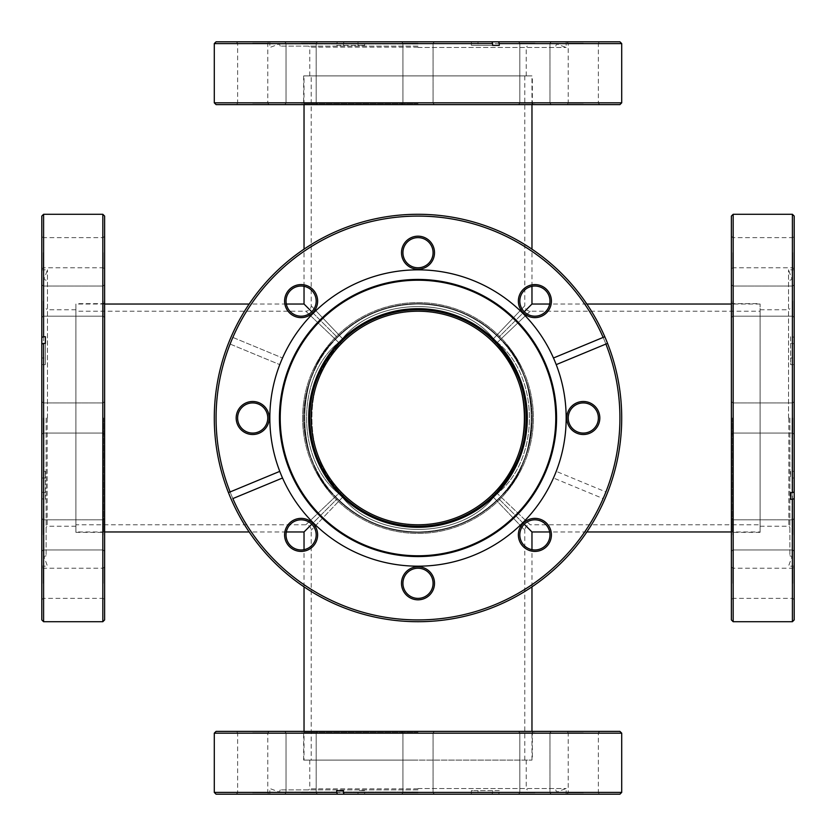 <?xml version="1.0" encoding="UTF-8"?>
<svg xmlns="http://www.w3.org/2000/svg" width="836" height="836" viewBox="0 0 836 836"><rect width="100%" height="100%" fill="white"/><g stroke="black" fill="none" stroke-linecap="round" stroke-linejoin="round"><path stroke-width="0.63" stroke-dasharray="4.18 3.13" d="M760.102 311.211L760.102 524.789L760.102 311.211L530.181 311.211C526.91 310.887 525.112 309.09 524.789 305.819L493.512 338.674C459.528 295.892 376.472 295.892 342.488 338.674L311.211 305.819L342.488 338.674C376.472 295.892 459.528 295.892 493.512 338.674L524.789 305.819L524.789 75.898L311.211 75.898L524.789 75.898M311.211 760.102L524.789 760.102L311.211 760.102L311.211 530.181C310.887 526.91 309.09 525.112 305.819 524.789L75.898 524.789L75.898 311.211L305.819 311.211L338.674 342.488C295.892 376.472 295.892 459.528 338.674 493.512L305.819 524.789L338.674 493.512C295.892 459.528 295.892 376.472 338.674 342.488L305.819 311.211C309.09 310.887 310.887 309.09 311.211 305.819L311.211 75.898M342.488 497.326L311.211 530.181L342.488 497.326C376.472 540.108 459.528 540.108 493.512 497.326C459.528 540.108 376.472 540.108 342.488 497.326A5.382 3.104 -45 0 0 342.488 493.512C363.535 513.9 388.709 524.329 418 524.789C388.709 524.329 363.535 513.9 342.488 493.512C301.744 459.528 301.744 376.472 342.488 342.488C301.744 376.472 301.744 459.528 342.488 493.512A5.382 3.104 -45 0 1 342.488 497.326A5.382 3.104 -135 0 0 338.674 493.512A5.382 3.104 -45 0 1 342.488 493.512A5.382 3.104 -45 0 0 338.674 493.512A5.382 3.104 45 0 1 342.488 497.326M524.789 760.102L524.789 530.181L493.512 497.326L524.789 530.181C525.112 526.91 526.91 525.112 530.181 524.789L497.326 493.512L530.181 524.789L760.102 524.789M497.326 342.488C540.108 376.472 540.108 459.528 497.326 493.512C540.108 459.528 540.108 376.472 497.326 342.488L530.181 311.211L497.326 342.488A5.382 3.104 -45 0 1 493.512 342.488C534.256 376.472 534.256 459.528 493.512 493.512C472.465 513.9 447.291 524.329 418 524.789A106.789 106.789 0 0 0 524.789 418A106.789 106.789 0 0 0 418 311.211C388.709 311.671 363.535 322.1 342.488 342.488C363.535 322.1 388.709 311.671 418 311.211A106.789 106.789 0 0 0 311.211 418A106.789 106.789 0 0 0 418 524.789C447.291 524.329 472.465 513.9 493.512 493.512C534.256 459.528 534.256 376.472 493.512 342.488C472.465 322.1 447.291 311.671 418 311.211C447.291 311.671 472.465 322.1 493.512 342.488A5.382 3.104 -45 0 0 497.326 342.488A5.382 3.104 45 0 1 493.512 338.674A5.382 3.104 135 0 0 493.512 342.488A5.382 3.104 -45 0 1 493.512 338.674A5.382 3.104 -135 0 0 497.326 342.488M311.776 311.776L337.41 337.41C359.867 315.653 386.734 304.523 418 304.032C449.266 304.523 476.133 315.653 498.59 337.41L524.224 311.776M531.968 286.32L531.968 249.149M531.968 104.615L531.968 75.898L304.032 75.898L531.968 75.898M304.032 286.32L304.032 249.149M304.032 104.615L304.032 75.898M304.032 760.102L531.968 760.102L304.032 760.102L304.032 731.385M531.968 760.102L531.968 731.385M531.968 586.851L531.968 549.68M524.224 524.224L498.59 498.59C476.133 520.347 449.266 531.477 418 531.968C386.734 531.477 359.867 520.347 337.41 498.59L311.776 524.224M304.032 586.851L304.032 549.68M760.102 531.968L760.102 304.032L760.102 531.968L731.385 531.968M760.102 304.032L731.385 304.032M586.851 304.032L549.68 304.032M531.968 304.032L498.59 337.41C542.062 373.682 542.062 462.318 498.59 498.59C542.062 462.318 542.062 373.682 498.59 337.41C476.133 315.653 449.266 304.523 418 304.032A113.968 113.968 0 0 0 304.032 418A113.968 113.968 0 0 0 418 531.968C449.266 531.477 476.133 520.347 498.59 498.59L531.968 531.968M586.851 531.968L549.68 531.968M304.032 531.968L337.41 498.59C293.938 462.318 293.938 373.682 337.41 337.41C293.938 373.682 293.938 462.318 337.41 498.59C359.867 520.347 386.734 531.477 418 531.968A113.968 113.968 0 0 0 531.968 418A113.968 113.968 0 0 0 418 304.032C386.734 304.523 359.867 315.653 337.41 337.41L304.032 304.032M286.32 304.032L249.149 304.032M104.615 304.032L75.898 304.032L75.898 531.968L75.898 304.032M286.32 531.968L249.149 531.968M104.615 531.968L75.898 531.968M418 531.968A113.968 113.968 0 0 0 531.968 418A113.968 113.968 0 0 0 418 304.032A113.968 113.968 0 0 0 304.032 418A113.968 113.968 0 0 0 418 531.968M75.898 311.211L75.898 524.789M493.512 493.512A5.382 3.104 45 0 0 493.512 497.326A5.382 3.104 45 0 1 493.512 493.512A5.382 3.104 45 0 1 497.326 493.512A5.382 3.104 135 0 0 493.512 497.326A5.382 3.104 -45 0 1 497.326 493.512A5.382 3.104 45 0 0 493.512 493.512M338.674 342.488A5.382 3.104 45 0 0 342.488 342.488A5.382 3.104 -135 0 0 342.488 338.674A5.382 3.104 -45 0 1 338.674 342.488A5.382 3.104 135 0 0 342.488 338.674A5.382 3.104 45 0 1 342.488 342.488A5.382 3.104 45 0 1 338.674 342.488M104.615 619.925L104.615 216.075M103.539 418L103.539 532.333L103.539 418M46.105 418L46.105 555.783L46.105 418M47.182 418L47.182 526.231L47.182 418M75.898 418L75.898 532.333L75.898 418M104.615 301.106L104.615 317.628L104.615 301.106M103.183 301.106L103.183 316.186L103.183 301.106M41.8 301.106L41.8 317.628L41.8 301.106M43.232 301.106L43.232 316.186L43.232 301.106M103.183 418L103.183 433.079L103.183 418M41.8 216.075L41.8 566.16L41.8 478.004L45.395 478.004L45.395 471.368L41.8 471.368M43.232 418L43.232 433.079L43.232 418M104.615 534.894L104.615 518.372L104.615 534.894M103.183 534.894L103.183 519.814L103.183 534.894M41.8 534.894L41.8 518.372L41.8 534.894M43.232 534.894L43.232 519.814L43.232 534.894M104.615 583.309L104.615 566.798L104.615 583.309M103.183 583.309L103.183 568.229L103.183 583.309M41.8 583.309L41.8 566.798L41.8 583.309M43.232 583.309L43.232 568.229L43.232 583.309M104.615 252.691L104.615 269.202L104.615 252.691M103.183 252.691L103.183 267.771L103.183 252.691M41.8 252.691L41.8 269.202L41.8 252.691M43.232 252.691L43.232 267.771L43.232 252.691M102.828 214.288L102.828 621.712M43.953 418L43.953 556.567L43.953 418M47.453 418L47.453 269.84L47.453 418M41.8 491.944L43.597 492.634L43.597 214.288M43.597 621.712L43.597 499.259L45.395 499.259L45.395 471.368M43.597 492.634L45.395 492.634M43.597 499.259L41.8 498.58L41.8 478.004M41.8 498.58L41.8 619.925M45.395 357.996L45.395 343.366L45.395 364.632L45.395 357.996L41.8 357.996M45.395 364.632L41.8 364.632M45.395 499.259L45.395 478.004M302.59 418A115.41 115.41 0 0 0 418 533.41A115.41 115.41 0 0 0 533.41 418A115.41 115.41 0 0 0 418 302.59A115.41 115.41 0 0 0 302.59 418A115.41 115.41 0 0 1 418 302.59A115.41 115.41 0 0 1 533.41 418A115.41 115.41 0 0 1 418 533.41A115.41 115.41 0 0 1 302.59 418M532.333 418A114.333 114.333 0 0 1 418 532.333A114.333 114.333 0 0 1 303.667 418A114.333 114.333 0 0 0 418 532.333A114.333 114.333 0 0 0 532.333 418A114.333 114.333 0 0 0 418 303.667A114.333 114.333 0 0 0 303.667 418A114.333 114.333 0 0 1 418 303.667A114.333 114.333 0 0 1 532.333 418A114.333 114.333 0 0 1 418 532.333A114.333 114.333 0 0 1 303.667 418A114.333 114.333 0 0 0 418 532.333A114.333 114.333 0 0 0 532.333 418A114.333 114.333 0 0 0 418 303.667A114.333 114.333 0 0 0 303.667 418A114.333 114.333 0 0 1 418 303.667A114.333 114.333 0 0 1 532.333 418M309.769 418A108.231 108.231 0 0 0 418 526.231A108.231 108.231 0 0 0 526.231 418A108.231 108.231 0 0 0 418 309.769A108.231 108.231 0 0 0 309.769 418A108.231 108.231 0 0 1 418 309.769A108.231 108.231 0 0 1 526.231 418A108.231 108.231 0 0 1 418 526.231A108.231 108.231 0 0 1 309.769 418A108.231 108.231 0 0 1 418 309.769A108.231 108.231 0 0 1 526.231 418A108.231 108.231 0 0 1 418 526.231A108.231 108.231 0 0 1 309.769 418M518.372 301.106A16.511 16.511 0 0 0 534.894 317.628A16.511 16.511 0 0 0 551.405 301.106A16.511 16.511 0 0 0 534.894 284.595A16.511 16.511 0 0 0 518.372 301.106A16.511 16.511 0 0 0 534.894 317.628A16.511 16.511 0 0 0 551.405 301.106A16.511 16.511 0 0 1 534.894 317.628A16.511 16.511 0 0 1 518.372 301.106A16.511 16.511 0 0 1 534.894 284.595A16.511 16.511 0 0 1 551.405 301.106A16.511 16.511 0 0 0 534.894 284.595A16.511 16.511 0 0 0 518.372 301.106M549.963 301.106A15.079 15.079 0 0 1 534.894 316.186A15.079 15.079 0 0 1 519.814 301.106A15.079 15.079 0 0 1 534.894 286.037A15.079 15.079 0 0 1 549.963 301.106A15.079 15.079 0 0 1 534.894 316.186A15.079 15.079 0 0 1 519.814 301.106A15.079 15.079 0 0 0 534.894 316.186A15.079 15.079 0 0 0 549.963 301.106A15.079 15.079 0 0 0 534.894 286.037A15.079 15.079 0 0 0 519.814 301.106A15.079 15.079 0 0 1 534.894 286.037A15.079 15.079 0 0 1 549.963 301.106M566.798 418A16.511 16.511 0 0 0 583.309 434.511A16.511 16.511 0 0 0 599.82 418A16.511 16.511 0 0 0 583.309 401.489A16.511 16.511 0 0 0 566.798 418A16.511 16.511 0 0 0 583.309 434.511A16.511 16.511 0 0 0 599.82 418A16.511 16.511 0 0 1 583.309 434.511A16.511 16.511 0 0 1 566.798 418A16.511 16.511 0 0 1 583.309 401.489A16.511 16.511 0 0 1 599.82 418A16.511 16.511 0 0 0 583.309 401.489A16.511 16.511 0 0 0 566.798 418M598.377 418A15.079 15.079 0 0 1 583.309 433.079A15.079 15.079 0 0 1 568.229 418A15.079 15.079 0 0 1 583.309 402.921A15.079 15.079 0 0 1 598.377 418A15.079 15.079 0 0 1 583.309 433.079A15.079 15.079 0 0 1 568.229 418A15.079 15.079 0 0 0 583.309 433.079A15.079 15.079 0 0 0 598.377 418A15.079 15.079 0 0 0 583.309 402.921A15.079 15.079 0 0 0 568.229 418A15.079 15.079 0 0 1 583.309 402.921A15.079 15.079 0 0 1 598.377 418M518.372 534.894A16.511 16.511 0 0 0 534.894 551.405A16.511 16.511 0 0 0 551.405 534.894A16.511 16.511 0 0 0 534.894 518.372A16.511 16.511 0 0 0 518.372 534.894A16.511 16.511 0 0 0 534.894 551.405A16.511 16.511 0 0 0 551.405 534.894A16.511 16.511 0 0 1 534.894 551.405A16.511 16.511 0 0 1 518.372 534.894A16.511 16.511 0 0 1 534.894 518.372A16.511 16.511 0 0 1 551.405 534.894A16.511 16.511 0 0 0 534.894 518.372A16.511 16.511 0 0 0 518.372 534.894M549.963 534.894A15.079 15.079 0 0 1 534.894 549.963A15.079 15.079 0 0 1 519.814 534.894A15.079 15.079 0 0 1 534.894 519.814A15.079 15.079 0 0 1 549.963 534.894A15.079 15.079 0 0 1 534.894 549.963A15.079 15.079 0 0 1 519.814 534.894A15.079 15.079 0 0 0 534.894 549.963A15.079 15.079 0 0 0 549.963 534.894A15.079 15.079 0 0 0 534.894 519.814A15.079 15.079 0 0 0 519.814 534.894A15.079 15.079 0 0 1 534.894 519.814A15.079 15.079 0 0 1 549.963 534.894M401.489 583.309A16.511 16.511 0 0 0 418 599.82A16.511 16.511 0 0 0 434.511 583.309A16.511 16.511 0 0 0 418 566.798A16.511 16.511 0 0 0 401.489 583.309A16.511 16.511 0 0 0 418 599.82A16.511 16.511 0 0 0 434.511 583.309A16.511 16.511 0 0 1 418 599.82A16.511 16.511 0 0 1 401.489 583.309A16.511 16.511 0 0 1 418 566.798A16.511 16.511 0 0 1 434.511 583.309A16.511 16.511 0 0 0 418 566.798A16.511 16.511 0 0 0 401.489 583.309M433.079 583.309A15.079 15.079 0 0 1 418 598.377A15.079 15.079 0 0 1 402.921 583.309A15.079 15.079 0 0 1 418 568.229A15.079 15.079 0 0 1 433.079 583.309A15.079 15.079 0 0 1 418 598.377A15.079 15.079 0 0 1 402.921 583.309A15.079 15.079 0 0 0 418 598.377A15.079 15.079 0 0 0 433.079 583.309A15.079 15.079 0 0 0 418 568.229A15.079 15.079 0 0 0 402.921 583.309A15.079 15.079 0 0 1 418 568.229A15.079 15.079 0 0 1 433.079 583.309M284.595 534.894A16.511 16.511 0 0 0 301.106 551.405A16.511 16.511 0 0 0 317.628 534.894A16.511 16.511 0 0 0 301.106 518.372A16.511 16.511 0 0 0 284.595 534.894A16.511 16.511 0 0 0 301.106 551.405A16.511 16.511 0 0 0 317.628 534.894A16.511 16.511 0 0 1 301.106 551.405A16.511 16.511 0 0 1 284.595 534.894A16.511 16.511 0 0 1 301.106 518.372A16.511 16.511 0 0 1 317.628 534.894A16.511 16.511 0 0 0 301.106 518.372A16.511 16.511 0 0 0 284.595 534.894M316.186 534.894A15.079 15.079 0 0 1 301.106 549.963A15.079 15.079 0 0 1 286.037 534.894A15.079 15.079 0 0 1 301.106 519.814A15.079 15.079 0 0 1 316.186 534.894A15.079 15.079 0 0 1 301.106 549.963A15.079 15.079 0 0 1 286.037 534.894A15.079 15.079 0 0 0 301.106 549.963A15.079 15.079 0 0 0 316.186 534.894A15.079 15.079 0 0 0 301.106 519.814A15.079 15.079 0 0 0 286.037 534.894A15.079 15.079 0 0 1 301.106 519.814A15.079 15.079 0 0 1 316.186 534.894M236.18 418A16.511 16.511 0 0 0 252.691 434.511A16.511 16.511 0 0 0 269.202 418A16.511 16.511 0 0 0 252.691 401.489A16.511 16.511 0 0 0 236.18 418A16.511 16.511 0 0 0 252.691 434.511A16.511 16.511 0 0 0 269.202 418A16.511 16.511 0 0 1 252.691 434.511A16.511 16.511 0 0 1 236.18 418A16.511 16.511 0 0 1 252.691 401.489A16.511 16.511 0 0 1 269.202 418A16.511 16.511 0 0 0 252.691 401.489A16.511 16.511 0 0 0 236.18 418M267.771 418A15.079 15.079 0 0 1 252.691 433.079A15.079 15.079 0 0 1 237.623 418A15.079 15.079 0 0 1 252.691 402.921A15.079 15.079 0 0 1 267.771 418A15.079 15.079 0 0 1 252.691 433.079A15.079 15.079 0 0 1 237.623 418A15.079 15.079 0 0 0 252.691 433.079A15.079 15.079 0 0 0 267.771 418A15.079 15.079 0 0 0 252.691 402.921A15.079 15.079 0 0 0 237.623 418A15.079 15.079 0 0 1 252.691 402.921A15.079 15.079 0 0 1 267.771 418M284.595 301.106A16.511 16.511 0 0 0 301.106 317.628A16.511 16.511 0 0 0 317.628 301.106A16.511 16.511 0 0 0 301.106 284.595A16.511 16.511 0 0 0 284.595 301.106A16.511 16.511 0 0 0 301.106 317.628A16.511 16.511 0 0 0 317.628 301.106A16.511 16.511 0 0 1 301.106 317.628A16.511 16.511 0 0 1 284.595 301.106A16.511 16.511 0 0 1 301.106 284.595A16.511 16.511 0 0 1 317.628 301.106A16.511 16.511 0 0 0 301.106 284.595A16.511 16.511 0 0 0 284.595 301.106M316.186 301.106A15.079 15.079 0 0 1 301.106 316.186A15.079 15.079 0 0 1 286.037 301.106A15.079 15.079 0 0 1 301.106 286.037A15.079 15.079 0 0 1 316.186 301.106A15.079 15.079 0 0 1 301.106 316.186A15.079 15.079 0 0 1 286.037 301.106A15.079 15.079 0 0 0 301.106 316.186A15.079 15.079 0 0 0 316.186 301.106A15.079 15.079 0 0 0 301.106 286.037A15.079 15.079 0 0 0 286.037 301.106A15.079 15.079 0 0 1 301.106 286.037A15.079 15.079 0 0 1 316.186 301.106M401.489 252.691A16.511 16.511 0 0 0 418 269.202A16.511 16.511 0 0 0 434.511 252.691A16.511 16.511 0 0 0 418 236.18A16.511 16.511 0 0 0 401.489 252.691A16.511 16.511 0 0 0 418 269.202A16.511 16.511 0 0 0 434.511 252.691A16.511 16.511 0 0 1 418 269.202A16.511 16.511 0 0 1 401.489 252.691A16.511 16.511 0 0 1 418 236.18A16.511 16.511 0 0 1 434.511 252.691A16.511 16.511 0 0 0 418 236.18A16.511 16.511 0 0 0 401.489 252.691M433.079 252.691A15.079 15.079 0 0 1 418 267.771A15.079 15.079 0 0 1 402.921 252.691A15.079 15.079 0 0 1 418 237.623A15.079 15.079 0 0 1 433.079 252.691A15.079 15.079 0 0 1 418 267.771A15.079 15.079 0 0 1 402.921 252.691A15.079 15.079 0 0 0 418 267.771A15.079 15.079 0 0 0 433.079 252.691A15.079 15.079 0 0 0 418 237.623A15.079 15.079 0 0 0 402.921 252.691A15.079 15.079 0 0 1 418 237.623A15.079 15.079 0 0 1 433.079 252.691M216.075 418A201.925 201.925 0 0 1 418 216.075A201.925 201.925 0 0 1 619.925 418A201.925 201.925 0 0 1 418 619.925A201.925 201.925 0 0 1 216.075 418A201.925 201.925 0 0 0 418 619.925A201.925 201.925 0 0 0 619.925 418A201.925 201.925 0 0 0 418 216.075A201.925 201.925 0 0 0 216.075 418M621.712 418A203.712 203.712 0 0 0 418 214.288A203.712 203.712 0 0 0 214.288 418A203.712 203.712 0 0 0 418 621.712A203.712 203.712 0 0 0 459.497 218.562A203.712 203.712 0 0 0 214.288 418A203.712 203.712 0 0 1 418 214.288A203.712 203.712 0 0 1 621.712 418A203.712 203.712 0 0 1 418 621.712A203.712 203.712 0 0 1 214.288 418A203.712 203.712 0 0 0 607.553 492.634A203.712 203.712 0 0 0 621.712 418M269.84 418A148.16 148.16 0 0 1 418 269.84A148.16 148.16 0 0 1 566.16 418A148.16 148.16 0 0 1 418 566.16A148.16 148.16 0 0 1 269.84 418A148.16 148.16 0 0 0 418 566.16A148.16 148.16 0 0 0 566.16 418A148.16 148.16 0 0 0 418 269.84A148.16 148.16 0 0 0 387.34 562.952A148.16 148.16 0 0 0 566.16 418A148.16 148.16 0 0 0 279.778 364.632A148.16 148.16 0 0 0 269.84 418M232.857 498.58L282.526 478.004M228.447 492.634L279.778 471.368M604.804 336.741L553.474 357.996M605.891 344.056L556.222 364.632M216.075 104.615L619.925 104.615M418 103.539L303.667 103.539L418 103.539M418 46.105L280.217 46.105L418 46.105M418 47.182L309.769 47.182L418 47.182M418 75.898L303.667 75.898L418 75.898M534.894 104.615L518.372 104.615L534.894 104.615M534.894 103.183L519.814 103.183L534.894 103.183M534.894 41.8L518.372 41.8L534.894 41.8M534.894 43.232L519.814 43.232L534.894 43.232M418 103.183L402.921 103.183L418 103.183M619.925 41.8L269.84 41.8L357.996 41.8L357.996 45.395L364.632 45.395L364.632 41.8M418 43.232L402.921 43.232L418 43.232M301.106 104.615L317.628 104.615L301.106 104.615M301.106 103.183L316.186 103.183L301.106 103.183M301.106 41.8L317.628 41.8L301.106 41.8M301.106 43.232L316.186 43.232L301.106 43.232M252.691 104.615L236.18 104.615L252.691 104.615M252.691 103.183L267.771 103.183L252.691 103.183M252.691 41.8L236.18 41.8L252.691 41.8M252.691 43.232L267.771 43.232L252.691 43.232M583.309 104.615L566.798 104.615L583.309 104.615M583.309 103.183L568.229 103.183L583.309 103.183M583.309 41.8L566.798 41.8L583.309 41.8M583.309 43.232L568.229 43.232L583.309 43.232M621.712 102.828L214.288 102.828M418 43.953L279.433 43.953L418 43.953M418 47.453L566.16 47.453L418 47.453M344.056 41.8L343.366 43.597L621.712 43.597M214.288 43.597L336.741 43.597L336.741 45.395L364.632 45.395M343.366 43.597L343.366 45.395M336.741 43.597L337.42 41.8L357.996 41.8M337.42 41.8L216.075 41.8M478.004 45.395L492.634 45.395L471.368 45.395L478.004 45.395L478.004 41.8M471.368 45.395L471.368 41.8M336.741 45.395L357.996 45.395M731.385 216.075L731.385 619.925M732.461 418L732.461 532.333L732.461 418M789.895 418L789.895 555.783L789.895 418M788.818 418L788.818 526.231L788.818 418M760.102 418L760.102 532.333L760.102 418M731.385 301.106L731.385 317.628L731.385 301.106M732.817 301.106L732.817 316.186L732.817 301.106M794.2 301.106L794.2 317.628L794.2 301.106M792.768 301.106L792.768 316.186L792.768 301.106M732.817 418L732.817 433.079L732.817 418M794.2 418L794.2 566.16L794.2 478.004L790.605 478.004L790.605 471.368L794.2 471.368L794.2 269.84L794.2 357.996L790.605 357.996L790.605 364.632L794.2 364.632L794.2 418M792.768 418L792.768 433.079L792.768 418M731.385 534.894L731.385 518.372L731.385 534.894M732.817 534.894L732.817 519.814L732.817 534.894M794.2 534.894L794.2 518.372L794.2 534.894M792.768 534.894L792.768 519.814L792.768 534.894M731.385 583.309L731.385 566.798L731.385 583.309M732.817 583.309L732.817 568.229L732.817 583.309M794.2 583.309L794.2 566.798L794.2 583.309M792.768 583.309L792.768 568.229L792.768 583.309M731.385 252.691L731.385 269.202L731.385 252.691M732.817 252.691L732.817 267.771L732.817 252.691M794.2 252.691L794.2 269.202L794.2 252.691M792.768 252.691L792.768 267.771L792.768 252.691M733.172 621.712L733.172 214.288M792.047 418L792.047 556.567L792.047 418M788.547 418L788.547 269.84L788.547 418M792.403 214.288L792.403 336.741L790.605 336.741L790.605 343.366L792.403 343.366L792.403 621.712M794.2 619.925L794.2 364.632M794.2 471.368L794.2 478.004M792.403 343.366L794.2 344.056M792.403 336.741L794.2 337.42L794.2 357.996M794.2 337.42L794.2 216.075M790.605 471.368L790.605 478.004M790.605 336.741L790.605 357.996M790.605 343.366L790.605 364.632M308.693 418A109.307 109.307 0 0 0 418 527.307A109.307 109.307 0 0 0 527.307 418A109.307 109.307 0 0 0 418 308.693A109.307 109.307 0 0 0 308.693 418M279.433 418A138.567 138.567 0 0 0 418 556.567A138.567 138.567 0 0 0 556.567 418A138.567 138.567 0 0 0 418 279.433A138.567 138.567 0 0 0 279.433 418M280.217 418A137.783 137.783 0 0 0 418 555.783A137.783 137.783 0 0 0 555.783 418A137.783 137.783 0 0 0 418 280.217A137.783 137.783 0 0 0 280.217 418M232.857 337.42L282.526 357.996L232.857 337.42A201.925 201.925 0 0 1 619.925 418A201.925 201.925 0 0 1 605.891 491.944L556.222 471.368L605.891 491.944M230.109 344.056L279.778 364.632L230.109 344.056A201.925 201.925 0 0 0 340.733 604.553A201.925 201.925 0 0 0 603.143 498.58L553.474 478.004L603.143 498.58M619.925 731.385L216.075 731.385M418 732.461L303.667 732.461L418 732.461M418 789.895L280.217 789.895L418 789.895M418 788.818L309.769 788.818L418 788.818M418 760.102L303.667 760.102L418 760.102M534.894 731.385L518.372 731.385L534.894 731.385M534.894 732.817L519.814 732.817L534.894 732.817M534.894 794.2L518.372 794.2L534.894 794.2M534.894 792.768L519.814 792.768L534.894 792.768M418 732.817L402.921 732.817L418 732.817M418 794.2L269.84 794.2L357.996 794.2L357.996 790.605L364.632 790.605L364.632 794.2L566.16 794.2L478.004 794.2L478.004 790.605L471.368 790.605L471.368 794.2L418 794.2M418 792.768L402.921 792.768L418 792.768M301.106 731.385L317.628 731.385L301.106 731.385M301.106 732.817L316.186 732.817L301.106 732.817M301.106 794.2L317.628 794.2L301.106 794.2M301.106 792.768L316.186 792.768L301.106 792.768M252.691 731.385L236.18 731.385L252.691 731.385M252.691 732.817L267.771 732.817L252.691 732.817M252.691 794.2L236.18 794.2L252.691 794.2M252.691 792.768L267.771 792.768L252.691 792.768M583.309 731.385L566.798 731.385L583.309 731.385M583.309 732.817L568.229 732.817L583.309 732.817M583.309 794.2L566.798 794.2L583.309 794.2M583.309 792.768L568.229 792.768L583.309 792.768M214.288 733.172L621.712 733.172M418 792.047L279.433 792.047L418 792.047M418 788.547L566.16 788.547L418 788.547M621.712 792.403L499.259 792.403L499.259 790.605L492.634 790.605L492.634 792.403L214.288 792.403M216.075 794.2L471.368 794.2M364.632 794.2L357.996 794.2M492.634 792.403L491.944 794.2M499.259 792.403L498.58 794.2L478.004 794.2M498.58 794.2L619.925 794.2M364.632 790.605L357.996 790.605M499.259 790.605L478.004 790.605M492.634 790.605L471.368 790.605M75.898 532.333L103.539 532.333L104.615 533.41M75.898 526.231L47.182 526.231L46.105 527.307M103.183 316.186L104.615 317.628L103.183 316.186L43.232 316.186L41.8 317.628L43.232 316.186L103.183 316.186M103.183 433.079L104.615 434.511L103.183 433.079L43.232 433.079L41.8 434.511L43.232 433.079L103.183 433.079M103.183 549.963L104.615 551.405L103.183 549.963L43.232 549.963L41.8 551.405L43.232 549.963L103.183 549.963M41.8 599.82L43.232 598.377L103.183 598.377L104.615 599.82M41.8 269.202L43.232 267.771L103.183 267.771L104.615 269.202M46.105 555.783L43.953 556.567L47.453 566.16L41.8 566.16M46.105 280.217L43.953 279.433L47.453 269.84L41.8 269.84M103.183 402.921L43.232 402.921L41.8 401.489L43.232 402.921L103.183 402.921L104.615 401.489L103.183 402.921M103.183 286.037L43.232 286.037L41.8 284.595L43.232 286.037L103.183 286.037L104.615 284.595L103.183 286.037M104.615 236.18L103.183 237.623L43.232 237.623L41.8 236.18M103.183 519.814L43.232 519.814L41.8 518.372L43.232 519.814L103.183 519.814L104.615 518.372L103.183 519.814M104.615 566.798L103.183 568.229L43.232 568.229L41.8 566.798M75.898 309.769L47.182 309.769L46.105 308.693M104.615 302.59L103.539 303.667L75.898 303.667M303.667 75.898L303.667 103.539L302.59 104.615M309.769 75.898L309.769 47.182L308.693 46.105M519.814 103.183L518.372 104.615L519.814 103.183L519.814 43.232L518.372 41.8L519.814 43.232L519.814 103.183M402.921 103.183L401.489 104.615L402.921 103.183L402.921 43.232L401.489 41.8L402.921 43.232L402.921 103.183M286.037 103.183L284.595 104.615L286.037 103.183L286.037 43.232L284.595 41.8L286.037 43.232L286.037 103.183M236.18 41.8L237.623 43.232L237.623 103.183L236.18 104.615M566.798 41.8L568.229 43.232L568.229 103.183L566.798 104.615M280.217 46.105L279.433 43.953L269.84 47.453L269.84 41.8M555.783 46.105L556.567 43.953L566.16 47.453L566.16 41.8M433.079 103.183L433.079 43.232L434.511 41.8L433.079 43.232L433.079 103.183L434.511 104.615L433.079 103.183M549.963 103.183L549.963 43.232L551.405 41.8L549.963 43.232L549.963 103.183L551.405 104.615L549.963 103.183M599.82 104.615L598.377 103.183L598.377 43.232L599.82 41.8M316.186 103.183L316.186 43.232L317.628 41.8L316.186 43.232L316.186 103.183L317.628 104.615L316.186 103.183M269.202 104.615L267.771 103.183L267.771 43.232L269.202 41.8M526.231 75.898L526.231 47.182L527.307 46.105M533.41 104.615L532.333 103.539L532.333 75.898M760.102 532.333L732.461 532.333L731.385 533.41M760.102 526.231L788.818 526.231L789.895 527.307M732.817 316.186L731.385 317.628L732.817 316.186L792.768 316.186L794.2 317.628L792.768 316.186L732.817 316.186M732.817 433.079L731.385 434.511L732.817 433.079L792.768 433.079L794.2 434.511L792.768 433.079L732.817 433.079M732.817 549.963L731.385 551.405L732.817 549.963L792.768 549.963L794.2 551.405L792.768 549.963L732.817 549.963M794.2 599.82L792.768 598.377L732.817 598.377L731.385 599.82M794.2 269.202L792.768 267.771L732.817 267.771L731.385 269.202M789.895 555.783L792.047 556.567L788.547 566.16L794.2 566.16M789.895 280.217L792.047 279.433L788.547 269.84L794.2 269.84M732.817 402.921L792.768 402.921L794.2 401.489L792.768 402.921L732.817 402.921L731.385 401.489L732.817 402.921M732.817 286.037L792.768 286.037L794.2 284.595L792.768 286.037L732.817 286.037L731.385 284.595L732.817 286.037M731.385 236.18L732.817 237.623L792.768 237.623L794.2 236.18M732.817 519.814L792.768 519.814L794.2 518.372L792.768 519.814L732.817 519.814L731.385 518.372L732.817 519.814M731.385 566.798L732.817 568.229L792.768 568.229L794.2 566.798M760.102 309.769L788.818 309.769L789.895 308.693M731.385 302.59L732.461 303.667L760.102 303.667M303.667 760.102L303.667 732.461L302.59 731.385M309.769 760.102L309.769 788.818L308.693 789.895M519.814 732.817L518.372 731.385L519.814 732.817L519.814 792.768L518.372 794.2L519.814 792.768L519.814 732.817M402.921 732.817L401.489 731.385L402.921 732.817L402.921 792.768L401.489 794.2L402.921 792.768L402.921 732.817M286.037 732.817L284.595 731.385L286.037 732.817L286.037 792.768L284.595 794.2L286.037 792.768L286.037 732.817M236.18 794.2L237.623 792.768L237.623 732.817L236.18 731.385M566.798 794.2L568.229 792.768L568.229 732.817L566.798 731.385M280.217 789.895L279.433 792.047L269.84 788.547L269.84 794.2M555.783 789.895L556.567 792.047L566.16 788.547L566.16 794.2M433.079 732.817L433.079 792.768L434.511 794.2L433.079 792.768L433.079 732.817L434.511 731.385L433.079 732.817M549.963 732.817L549.963 792.768L551.405 794.2L549.963 792.768L549.963 732.817L551.405 731.385L549.963 732.817M599.82 731.385L598.377 732.817L598.377 792.768L599.82 794.2M316.186 732.817L316.186 792.768L317.628 794.2L316.186 792.768L316.186 732.817L317.628 731.385L316.186 732.817M269.202 731.385L267.771 732.817L267.771 792.768L269.202 794.2M526.231 760.102L526.231 788.818L527.307 789.895M533.41 731.385L532.333 732.461L532.333 760.102"/><path stroke-width="1.25" d="M418 311.211A106.789 106.789 0 0 0 311.211 418A106.789 106.789 0 0 0 418 524.789A106.789 106.789 0 0 0 524.789 418A106.789 106.789 0 0 0 418 311.211M524.224 311.776L531.968 304.032L531.968 286.32M531.968 249.149L531.968 104.615M311.776 311.776L304.032 304.032L304.032 286.32M304.032 249.149L304.032 104.615M531.968 731.385L531.968 586.851M531.968 549.68L531.968 531.968L524.224 524.224M311.776 524.224L304.032 531.968L286.32 531.968M304.032 731.385L304.032 586.851M304.032 549.68L304.032 531.968M731.385 304.032L586.851 304.032M549.68 304.032L531.968 304.032M731.385 531.968L586.851 531.968M549.68 531.968L531.968 531.968M304.032 304.032L286.32 304.032M249.149 304.032L104.615 304.032M249.149 531.968L104.615 531.968M104.615 216.075L104.615 619.925L102.828 621.712L102.828 214.288L104.615 216.075M43.597 336.741L41.8 337.42L41.8 216.075L43.597 214.288L43.597 336.741L45.395 336.741L45.395 343.366L43.597 343.366L43.597 621.712L102.828 621.712M43.597 621.712L41.8 619.925L41.8 344.056L43.597 343.366M41.8 337.42L41.8 344.056M45.395 336.741L45.395 343.366M527.307 418A109.307 109.307 0 0 1 418 527.307A109.307 109.307 0 0 1 308.693 418A109.307 109.307 0 0 1 418 308.693A109.307 109.307 0 0 1 527.307 418M309.769 418A108.231 108.231 0 0 0 418 526.231A108.231 108.231 0 0 0 526.231 418A108.231 108.231 0 0 0 418 309.769A108.231 108.231 0 0 0 309.769 418M551.405 301.106A16.511 16.511 0 0 1 534.894 317.628A16.511 16.511 0 0 1 518.372 301.106A16.511 16.511 0 0 1 534.894 284.595A16.511 16.511 0 0 1 551.405 301.106M519.814 301.106A15.079 15.079 0 0 0 534.894 316.186A15.079 15.079 0 0 0 549.963 301.106A15.079 15.079 0 0 0 534.894 286.037A15.079 15.079 0 0 0 519.814 301.106M599.82 418A16.511 16.511 0 0 1 583.309 434.511A16.511 16.511 0 0 1 566.798 418A16.511 16.511 0 0 1 583.309 401.489A16.511 16.511 0 0 1 599.82 418M568.229 418A15.079 15.079 0 0 0 583.309 433.079A15.079 15.079 0 0 0 598.377 418A15.079 15.079 0 0 0 583.309 402.921A15.079 15.079 0 0 0 568.229 418M551.405 534.894A16.511 16.511 0 0 1 534.894 551.405A16.511 16.511 0 0 1 518.372 534.894A16.511 16.511 0 0 1 534.894 518.372A16.511 16.511 0 0 1 551.405 534.894M519.814 534.894A15.079 15.079 0 0 0 534.894 549.963A15.079 15.079 0 0 0 549.963 534.894A15.079 15.079 0 0 0 534.894 519.814A15.079 15.079 0 0 0 519.814 534.894M434.511 583.309A16.511 16.511 0 0 1 418 599.82A16.511 16.511 0 0 1 401.489 583.309A16.511 16.511 0 0 1 418 566.798A16.511 16.511 0 0 1 434.511 583.309M402.921 583.309A15.079 15.079 0 0 0 418 598.377A15.079 15.079 0 0 0 433.079 583.309A15.079 15.079 0 0 0 418 568.229A15.079 15.079 0 0 0 402.921 583.309M317.628 534.894A16.511 16.511 0 0 1 301.106 551.405A16.511 16.511 0 0 1 284.595 534.894A16.511 16.511 0 0 1 301.106 518.372A16.511 16.511 0 0 1 317.628 534.894M286.037 534.894A15.079 15.079 0 0 0 301.106 549.963A15.079 15.079 0 0 0 316.186 534.894A15.079 15.079 0 0 0 301.106 519.814A15.079 15.079 0 0 0 286.037 534.894M269.202 418A16.511 16.511 0 0 1 252.691 434.511A16.511 16.511 0 0 1 236.18 418A16.511 16.511 0 0 1 252.691 401.489A16.511 16.511 0 0 1 269.202 418M237.623 418A15.079 15.079 0 0 0 252.691 433.079A15.079 15.079 0 0 0 267.771 418A15.079 15.079 0 0 0 252.691 402.921A15.079 15.079 0 0 0 237.623 418M317.628 301.106A16.511 16.511 0 0 1 301.106 317.628A16.511 16.511 0 0 1 284.595 301.106A16.511 16.511 0 0 1 301.106 284.595A16.511 16.511 0 0 1 317.628 301.106M286.037 301.106A15.079 15.079 0 0 0 301.106 316.186A15.079 15.079 0 0 0 316.186 301.106A15.079 15.079 0 0 0 301.106 286.037A15.079 15.079 0 0 0 286.037 301.106M434.511 252.691A16.511 16.511 0 0 1 418 269.202A16.511 16.511 0 0 1 401.489 252.691A16.511 16.511 0 0 1 418 236.18A16.511 16.511 0 0 1 434.511 252.691M402.921 252.691A15.079 15.079 0 0 0 418 267.771A15.079 15.079 0 0 0 433.079 252.691A15.079 15.079 0 0 0 418 237.623A15.079 15.079 0 0 0 402.921 252.691M556.567 418A138.567 138.567 0 0 1 418 556.567A138.567 138.567 0 0 1 279.433 418A138.567 138.567 0 0 1 418 279.433A138.567 138.567 0 0 1 556.567 418M555.783 418A137.783 137.783 0 0 1 418 555.783A137.783 137.783 0 0 1 280.217 418A137.783 137.783 0 0 1 418 280.217A137.783 137.783 0 0 1 555.783 418M604.804 336.741A203.712 203.712 0 0 1 459.497 617.438A203.712 203.712 0 0 1 214.288 418A203.712 203.712 0 0 1 604.804 336.741L603.143 337.42A201.925 201.925 0 0 0 216.075 418A201.925 201.925 0 0 0 230.109 491.944L279.778 471.368A148.16 148.16 0 0 0 566.16 418A148.16 148.16 0 0 0 387.34 273.048A148.16 148.16 0 0 0 279.778 471.368M228.447 492.634L230.109 491.944M282.526 478.004L232.857 498.58A201.925 201.925 0 0 0 495.267 604.553A201.925 201.925 0 0 0 605.891 344.056L556.222 364.632M607.553 343.366L605.891 344.056L607.553 343.366M603.143 337.42L553.474 357.996M619.925 104.615L216.075 104.615L214.288 102.828L621.712 102.828L619.925 104.615M499.259 43.597L498.58 41.8L619.925 41.8L621.712 43.597L499.259 43.597L499.259 45.395L492.634 45.395L492.634 43.597L214.288 43.597L214.288 102.828M214.288 43.597L216.075 41.8L491.944 41.8L492.634 43.597M498.58 41.8L491.944 41.8M499.259 45.395L492.634 45.395M733.172 621.712L731.385 619.925L731.385 216.075L733.172 214.288L733.172 621.712L792.403 621.712L792.403 499.259L790.605 499.259L790.605 492.634L792.403 492.634L792.403 214.288L733.172 214.288M792.403 214.288L794.2 216.075L794.2 491.944L792.403 492.634M792.403 499.259L794.2 498.58L794.2 491.944M794.2 498.58L794.2 619.925L792.403 621.712M790.605 499.259L790.605 492.634M214.288 733.172L216.075 731.385L619.925 731.385L621.712 733.172L214.288 733.172L214.288 792.403L336.741 792.403L336.741 790.605L343.366 790.605L343.366 792.403L621.712 792.403L621.712 733.172M621.712 792.403L619.925 794.2L344.056 794.2L343.366 792.403M336.741 792.403L337.42 794.2L344.056 794.2M337.42 794.2L216.075 794.2L214.288 792.403M336.741 790.605L343.366 790.605M43.597 214.288L102.828 214.288M621.712 43.597L621.712 102.828"/></g></svg>

